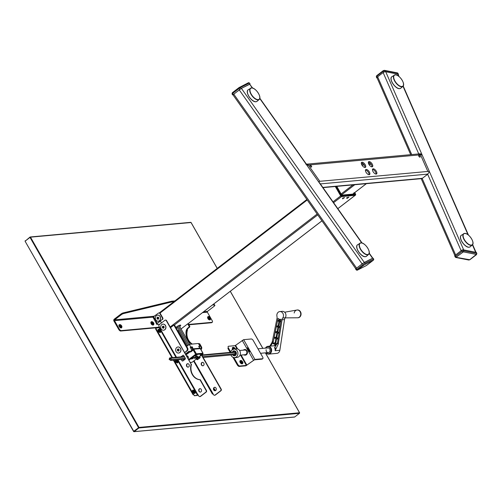 <?xml version="1.0" encoding="UTF-8"?>
<svg xmlns="http://www.w3.org/2000/svg" width="502" height="502" viewBox="0 0 502 502"><rect width="100%" height="100%" fill="white"/><g stroke="black" fill="none" stroke-linecap="round" stroke-linejoin="round"><path stroke-width="0.75" d="M418.875 156.335A1.079 0.502 52.5 0 0 420.099 157.139A1.079 0.502 52.5 0 0 420.011 156.229A1.079 0.502 52.5 0 0 418.787 155.432A1.079 0.502 52.5 0 0 418.875 156.335M310.336 166.237A1.079 0.502 52.5 0 0 311.56 167.04A1.079 0.502 52.5 0 0 311.472 166.137A1.079 0.502 52.5 0 0 310.249 165.334A1.079 0.502 52.5 0 0 310.336 166.237M365.481 170.084A3.131 1.462 -127.5 0 1 368.499 172.569A3.131 1.462 -127.5 0 1 369.045 174.727M369.321 171.935A3.131 1.462 -127.5 0 1 369.579 174.57A3.131 1.462 -127.5 0 1 366.021 172.236A3.131 1.462 -127.5 0 1 365.763 169.607A3.131 1.462 -127.5 0 1 369.321 171.935M368.361 162.202A3.131 1.462 -127.5 0 1 371.386 164.687A3.131 1.462 -127.5 0 1 371.932 166.846M372.208 164.054A3.131 1.462 -127.5 0 1 372.465 166.689A3.131 1.462 -127.5 0 1 368.907 164.355A3.131 1.462 -127.5 0 1 368.65 161.726A3.131 1.462 -127.5 0 1 372.208 164.054M361.346 162.843A3.131 1.462 -127.5 0 1 364.37 165.327A3.131 1.462 -127.5 0 1 364.916 167.486M365.192 164.694A3.131 1.462 -127.5 0 1 365.45 167.329A3.131 1.462 -127.5 0 1 361.892 164.995A3.131 1.462 -127.5 0 1 361.635 162.366A3.131 1.462 -127.5 0 1 365.192 164.694M372.497 169.444A3.131 1.462 -127.5 0 1 375.515 171.929A3.131 1.462 -127.5 0 1 376.061 174.087M376.337 171.295A3.131 1.462 -127.5 0 1 376.594 173.93A3.131 1.462 -127.5 0 1 373.036 171.596A3.131 1.462 -127.5 0 1 372.779 168.967A3.131 1.462 -127.5 0 1 376.337 171.295M307.155 164.11L419.691 153.844M371.16 164.323L369.001 164.518M364.145 164.963L361.986 165.158M370.357 163.332L368.512 163.501M363.341 163.972L361.496 164.141M355.799 268.771L232.928 94.771L241.393 88.371L249.632 84.167L252.688 88.095M233.706 94.062L356.621 268.124L362.111 263.908L239.197 89.845M241.393 88.371L364.308 262.433L372.773 258.153M410.699 154.66L377.058 77.804A1.958 0.809 -23.6 0 1 377.648 76.787L383.139 72.564A1.958 0.809 -23.6 0 1 385.712 71.748L397.691 74.108A1.958 0.809 -23.6 0 1 398.111 74.378L399.052 76.524M420.739 178.706L422.169 178.48L455.64 254.947L461.137 250.73L427.66 174.263L429.442 171.646L422.157 154.992L420.381 153.756L418.542 153.945M385.712 71.748L463.704 249.914L475.689 252.268A1.958 0.809 -23.6 0 1 476.109 252.537M306.069 164.085L318.55 181.762L319.705 181.178L308.215 164.907L306.904 164.047L305.768 164.116M318.55 181.762L319.51 182.728M418.373 154.058L420.475 154.666L427.767 171.314L429.442 171.646M421.63 178.254L422.169 178.48L427.66 174.263L427.12 174.037M247.367 91.759A7.072 3.301 52.5 0 0 249.789 97.733A7.072 3.301 52.5 0 0 254.941 101.611M356.778 246.695A7.072 3.301 52.5 0 0 359.194 252.669A7.072 3.301 52.5 0 0 364.345 256.547M460.51 237.233A7.072 3.301 52.5 0 0 462.932 243.206A7.072 3.301 52.5 0 0 468.084 247.084M391.089 78.645A7.072 3.301 52.5 0 0 393.512 84.618A7.072 3.301 52.5 0 0 398.663 88.496M249.902 84.16L241.06 88.534L232.953 94.803M373.394 260.161A0.784 0.364 -127.5 0 1 373.369 260.187A0.784 0.364 -127.5 0 1 373.344 260.205L364.113 264.912A0.784 0.364 -127.5 0 1 363.335 264.441L356.746 269.505L363.335 264.441L362.664 263.487L356.075 268.551L355.604 268.972L356.282 269.932L356.746 269.505L356.42 269.888A0.784 0.69 -117 0 0 357.418 270.101L366.316 265.564L373.344 260.205L366.755 265.269A0.784 0.364 -127.5 0 0 366.78 265.251A0.784 0.364 -127.5 0 1 366.755 265.269M364.552 264.617A0.784 0.69 -117 0 0 364.653 263.556A0.784 0.69 -117 0 1 364.552 264.617L357.418 270.101A0.784 0.69 -117 0 1 357.324 270.164L366.222 265.621A0.784 0.69 -117 0 0 366.316 265.564M362.664 263.487L372.879 258.059L373.689 258.976L372.879 258.059M383.453 70.606A0.784 0.364 52.5 0 0 383.264 70.638A0.784 0.364 52.5 0 0 383.264 71.165L376.676 76.229L377.102 77.208A1.173 0.489 156.4 0 0 376.745 77.823A1.173 0.489 156.4 0 0 376.996 77.979L377.146 78.011M398.287 74.773A1.173 0.489 156.4 0 0 398.425 74.365A1.173 0.489 156.4 0 0 398.174 74.202L397.747 73.223A0.784 0.609 -78.9 0 0 397.346 72.878L397.998 73.386A1.173 0.489 156.4 0 0 397.747 73.223L384.802 70.675A1.173 0.489 156.4 0 0 383.264 71.165L383.691 72.144A1.173 0.489 156.4 0 1 385.235 71.654L398.174 74.202M377.102 77.208L383.691 72.144M469.979 259.528A0.784 0.364 -127.5 0 1 469.897 259.71A0.784 0.364 -127.5 0 1 469.709 259.741L476.329 254.42L463.39 251.872L456.287 257.099A0.784 0.364 -127.5 0 1 455.521 256.353L462.11 251.289L461.683 250.31A1.173 0.489 -23.6 0 1 463.227 249.82L476.166 252.362A1.173 0.489 -23.6 0 1 476.417 252.525L476.844 253.504A1.173 0.489 -23.6 0 0 476.593 253.341L476.166 252.362M476.298 254.677A0.784 0.364 -127.5 0 0 476.486 254.646L469.897 259.71L468.755 260.017L455.816 257.47A0.784 0.609 -78.9 0 1 455.421 257.124A1.173 0.489 -23.6 0 1 455.163 256.961L454.737 255.982A1.173 0.489 -23.6 0 1 455.094 255.374L455.521 256.353A1.173 0.489 -23.6 0 0 455.163 256.961L455.816 257.47A0.784 0.609 -78.9 0 0 456.255 257.357L469.709 259.741M461.683 250.31L455.094 255.374M179.672 326.52A2.742 0.684 150.3 0 0 179.779 326.444A2.742 0.684 150.3 0 0 180.714 325.214A2.742 0.684 150.3 0 0 176.886 326.708A2.742 0.684 150.3 0 0 175.982 327.643M335.305 186.506L340.689 195.943A0.822 0.383 52.5 0 0 341.517 196.596L355.096 195.353A0.822 0.383 52.5 0 0 355.203 195.316A0.822 0.383 52.5 0 0 355.234 195.284M354.312 193.948L354.048 193.483M161.399 322.981L160.395 320.841M158.161 319.172A1.682 1.431 84.8 0 1 157.992 317.132M163.37 328.264A1.682 1.431 84.8 0 1 162.968 326.607M176.221 328.051A2.742 0.684 150.3 0 0 177.633 327.687M346.738 198.089L346.957 198.478L348.865 197.223L346.957 198.478M344.535 197.543L342.621 198.874L344.535 197.543M342.609 198.466L342.828 198.855M353.941 192.743L353.879 193.916L351.946 194.192M336.779 186.367L341.015 193.803A1.569 0.728 52.5 0 0 342.596 195.046L348.281 194.525L348.645 195.171A0.389 0.333 84.8 0 1 348.557 195.711L341.58 196.533L348.557 195.711M335.418 186.493L340.789 195.912A0.784 0.364 52.5 0 0 341.58 196.533M355.629 194.964A0.784 0.364 -127.5 0 1 355.573 195.04A0.784 0.364 -127.5 0 1 355.472 195.077L355.56 194.538A0.784 0.364 -127.5 0 1 355.642 194.726M348.432 195.805L355.196 195.291A0.784 0.364 52.5 0 0 355.297 195.253A0.784 0.364 52.5 0 0 355.36 195.165M354.738 192.617L355.642 194.205L355.196 195.291M354.525 193.352L354.299 192.956M354.029 193.163L354.337 193.703A1.173 0.546 -127.5 0 1 354.418 193.872M348.488 195.899L348.764 195.692A0.389 0.333 -95.2 0 0 348.852 195.152L348.488 194.506L354.167 193.992A1.569 0.728 52.5 0 0 354.387 192.887M348.852 195.152L355.56 194.538A0.389 0.333 84.8 0 1 355.472 195.077L348.764 195.692M347.648 194.588L348.488 194.506M354.694 192.649L355.51 194.381M348.633 197.173L348.137 197.261M348.695 197.336C346.311 197.983 346.003 198.008 347.773 197.418L347.735 197.43M343.644 197.794L344.573 197.713C342.188 198.359 341.881 198.384 343.644 197.794L343.606 197.807M158.55 322.259L160.502 321.029M176.717 326.84A1.958 0.489 150.3 0 0 177.087 326.733M186.593 350.842A1.958 1.663 -95.2 0 0 187.026 348.143L173.887 325.101L174.501 325.045L187.648 348.087A1.958 1.663 84.8 0 1 187.215 350.785L184.673 352.322M189.041 326.181L187.71 323.84L188.325 323.784L189.662 326.124A0.784 0.665 84.8 0 1 189.486 327.204L188.871 327.26A0.784 0.665 -95.2 0 0 189.041 326.181L189.662 326.124M188.018 327.913L188.639 327.856A5.478 4.65 -95.2 0 0 186.625 331.91L186.004 331.966A5.478 4.65 84.8 0 1 188.018 327.913L188.871 327.26M186.004 331.966A12.525 10.624 -95.2 0 0 191.651 344.115M192.266 344.058A12.525 10.624 84.8 0 1 186.625 331.91M200.744 349.248A1.958 1.663 -95.2 0 0 200.85 346.882L199.256 344.083A0.784 0.665 -95.2 0 0 198.554 343.738M200.85 346.882L201.471 346.826A1.958 1.663 84.8 0 1 201.038 349.524L200.944 349.599M187.71 323.84L181.059 328.954M201.471 346.826L199.871 344.027L199.256 344.083M188.639 327.856L189.486 327.204M198.955 343.788A0.784 0.665 84.8 0 1 199.871 344.027M181.962 356.47L181.561 356.508M184.836 352.611L187.215 350.785M177.827 349.461A1.839 1.562 84.8 0 1 177.953 349.053M170.592 327.63L173.887 325.101M178.26 348.946A2.19 1.857 -95.2 0 0 178.11 349.725M178.141 350.208A2.19 1.857 -95.2 0 0 178.241 350.616M179.176 330.398L177.827 330.874M195.862 358.315L196.765 357.769L195.862 358.315M196.633 356.257L196.84 356.621L194.795 357.769L194.939 358.083L194.682 357.575M178.015 325.961L188.777 344.83M194.563 354.977L194.864 355.498M177.018 326.607L187.83 345.558M193.603 355.711L193.979 356.345M179.057 325.447L189.8 344.284M196.84 356.621L196.985 356.928L196.84 356.621A1.958 0.489 150.3 0 0 197.267 356.125M188.382 352.228L188.062 352.467M189.643 351.839A1.318 0.333 150.3 0 0 188.495 352.429L188.306 352.103M199.865 348.225L198.723 346.273L199.733 348.357M192.605 349.342L193.151 348.921L192.046 346.976L191.494 347.397L192.737 350.459L190.86 351.908L190.032 351.984L191.959 350.264L192.781 350.189M191.494 347.397L190.383 347.503L191.72 350.377L190.383 347.503M185.69 354.111L188.15 352.699A1.318 0.333 150.3 0 0 188.131 353.182L186.066 354.77M190.139 347.616L190.829 347.089L189.304 344.422L186.7 346.424M181.856 356.282L182.126 356.759M183.588 356.627L184.146 356.194M191.72 350.377L189.7 351.933L189.216 351.118L185.577 353.91M189.304 344.422L190.829 347.089M191.067 346.97L192.285 346.863L193.151 348.921M199.827 348.219L193.389 348.802M198.723 346.273L199.94 346.16L198.422 343.5L189.549 344.309M189.128 352.285L188.589 352.693M199.94 346.16L199.281 346.738M200.354 348.62L198.999 346.713M188.495 352.429L187.798 352.492L189.336 351.312M187.792 356.194L186.926 356.269M193.496 349.273L192.448 349.58M189.499 352.241L188.934 352.674M187.058 355.761L186.719 355.912M196.414 354.211L195.008 355.021L194.795 355.717L196.119 354.701A1.431 0.358 -29.7 0 1 196.257 354.632L197.273 354.544A1.431 0.358 -29.7 0 1 196.778 355.09A1.431 0.358 -29.7 0 1 195.397 355.836A1.431 0.358 -29.7 0 1 194.782 355.761A1.431 0.358 -29.7 0 1 194.801 355.717L192.329 357.612A1.431 0.358 -29.7 0 1 193.477 357.48L193.477 357.474M197.098 354.374L202.739 354.042A1.431 0.358 -29.7 0 1 202.72 354.098L201.402 355.115A1.431 0.358 -29.7 0 1 200.248 355.259A1.431 0.358 -29.7 0 1 200.737 354.726A1.431 0.358 -29.7 0 1 201.729 354.136M195.799 358.315L194.964 358.114A1.958 0.489 -29.7 0 1 194.092 358.158A1.958 0.489 -29.7 0 1 194.763 357.28A1.958 0.489 -29.7 0 1 197.493 356.213A1.958 0.489 -29.7 0 1 197.004 356.947L196.765 357.769M202.563 353.872L202.802 354.036A0.59 0.496 -95.2 0 0 202.933 353.226L196.332 353.828L188.739 359.451M186.612 355.717A1.958 1.663 84.8 0 1 188.237 358.579M199.137 348.413L193.006 349.041A0.59 0.496 84.8 0 1 193.703 349.223L192.592 349.863M191.984 350.333L186.11 354.845M184.209 356.307L183.814 356.608M183.148 359.332L183.719 360.323M198.535 348.539L199.84 348.35A0.59 0.496 -95.2 0 1 200.304 348.62L193.703 349.223L196.332 353.828A0.59 0.496 84.8 0 1 196.2 354.638L196.257 354.632M194.079 348.946L193.069 349.041M190.465 362.482L191.864 362.356A0.59 0.496 -95.2 0 0 192.097 362.262L196.972 358.516A1.657 0.772 52.5 0 1 197.543 359.256A1.657 0.772 52.5 0 1 197.694 359.57L196.972 358.516M194.13 357.913A1.958 0.489 150.3 0 0 194.795 357.775M192.944 358.434L193.471 357.468A1.368 0.345 150.3 0 0 191.557 358.215A1.368 0.345 150.3 0 0 191.093 358.823A1.431 0.358 -29.7 0 1 191.011 358.629L189.103 360.091M196.734 357.819A1.431 0.358 -29.7 0 1 198.208 356.928A1.431 0.358 -29.7 0 1 198.943 356.978A1.368 0.345 150.3 0 0 197.029 357.713A1.368 0.345 150.3 0 0 196.558 358.328L196.564 358.328A1.431 0.358 -29.7 0 1 196.602 357.951M199.947 357.794L198.403 357.939L198.943 356.972L201.402 355.115M195.466 355.033L195.975 354.77M200.373 348.739L202.99 353.364M192.084 358.547L191.871 358.924L192.379 358.779L191.551 359.012L193.101 358.083L192.084 358.547M192.511 358.698L193.057 358.284M197.976 358.196L198.566 357.581L197.65 357.964L197.336 358.428L197.945 358.215M198.861 357.462L197.223 357.913L197.022 358.51L197.851 358.284M285.224 317.797A3.916 3.319 -95.2 0 0 284.546 319.448A3.916 3.319 -95.2 0 0 284.527 319.554L282.055 319.78A3.916 3.319 84.8 0 1 282.068 319.674A3.916 3.319 84.8 0 1 282.745 318.023L285.224 317.797A3.916 3.319 -95.2 0 0 285.895 316.153A3.916 3.319 -95.2 0 0 282.281 311.347L279.809 311.573A3.916 3.319 -95.2 0 0 276.903 314.566A3.916 3.319 -95.2 0 0 276.96 316.417A3.916 3.319 84.8 0 1 277.016 318.268A3.916 3.319 84.8 0 1 276.997 318.368L272.253 341.787L273.326 341.586L278.02 318.387A3.916 3.319 84.8 0 0 281.114 319.253L277.531 342.753L274.569 347.729A3.916 3.319 -95.2 0 1 275.134 350.703L278.221 344.146A7.599 6.444 -95.2 0 0 277.324 343.343M282.745 318.023A3.916 3.319 -95.2 0 0 283.417 316.379A3.916 3.319 -95.2 0 0 279.809 311.573M265.458 348.131A3.916 3.319 84.8 0 1 267.961 346.33A3.916 3.319 84.8 0 1 271.576 351.136A3.916 3.319 84.8 0 1 268.67 354.123L276.928 353.37A3.916 3.319 -95.2 0 0 279.827 350.383A3.916 3.319 -95.2 0 0 279.846 350.277L284.527 319.554M268.67 354.123A3.916 3.319 84.8 0 1 265.884 352.806M266.104 352.787A3.52 2.987 -95.2 0 0 269.041 353.621A3.52 2.987 -95.2 0 0 271.042 351.061A3.52 2.987 -95.2 0 0 269.31 347.07A3.52 2.987 -95.2 0 0 265.677 348.112M282.055 319.78L278.221 344.146M279.947 326.909L278.742 326.576L279.614 321.631L280.706 321.933M278.742 326.576L280.016 326.457M279.074 332.65L277.725 332.28L279.15 332.148M277.725 332.28L278.604 327.335L279.827 327.674M278.196 338.392L276.715 337.984L277.593 333.039L278.955 333.416M276.715 337.984L278.277 337.84M276.897 344.021L275.705 343.688L277.192 343.55M275.705 343.688L276.583 338.743L278.077 339.157M275.171 342.828L273.245 343.004L273.088 343.757L274.92 344.265L274.644 345.809A3.916 3.319 -95.2 0 1 275.297 345.991L275.573 344.447L276.476 344.698M276.175 337.175L274.393 337.338L274.236 338.091L275.931 338.561L275.052 343.506L273.245 343.004M277.179 331.521L275.535 331.671L275.385 332.424L276.941 332.857L276.062 337.802L274.393 337.338M278.183 325.867L276.684 325.999L276.533 326.758L277.951 327.153L277.079 332.098L275.535 331.671M279.357 319.234L279.099 320.69L277.832 320.332L277.681 321.092L278.961 321.449L278.089 326.394L276.684 325.999M280.825 321.167L279.752 320.866L280.882 320.765M279.752 320.866L280.016 319.372M270.49 346.173L273.094 342.163A7.599 6.444 -95.2 0 0 272.009 342.414L272.253 341.787M269.8 346.16L272.009 342.414M279.049 320.226L278.961 320.652M267.302 348.074A2.347 1.995 84.8 0 1 269.361 348.463A2.347 1.995 84.8 0 1 270.063 350.791A2.347 1.995 84.8 0 1 267.704 352.529A2.347 1.995 84.8 0 1 266.154 349.699M275.73 345.947L275.297 345.991M275.341 345.746L275.88 345.696M273.094 342.163L273.326 341.586M279.181 320.213L277.832 320.332M285.167 317.873L297.554 317.779A3.89 3.301 -95.2 0 0 300.667 314.798A3.89 3.301 -95.2 0 0 296.851 310.054A3.89 3.301 84.8 0 1 300.667 314.798A3.89 3.301 84.8 0 1 297.554 317.779L297.862 317.779A3.916 3.319 84.8 0 1 297.711 317.772M297.002 310.035A3.916 3.319 84.8 0 1 297.153 310.004A3.916 3.319 84.8 0 1 300.999 314.773A3.916 3.319 84.8 0 1 297.862 317.779M294.197 312.997A3.89 3.301 84.8 0 1 296.851 310.054L297.153 310.004M232.752 354.801A2.152 1.826 -95.2 0 0 233.694 355.447A2.152 1.826 -95.2 0 0 235.852 353.854A2.152 1.826 -95.2 0 0 234.434 351.262A2.152 1.826 -95.2 0 0 232.508 352.166M232.407 352.172A2.347 1.995 84.8 0 1 233.951 351.005A2.347 1.995 84.8 0 1 234.572 351.061A2.347 1.995 84.8 0 1 236.16 353.527A2.347 1.995 84.8 0 1 234.378 355.68A2.347 1.995 84.8 0 1 233.763 355.623A2.347 1.995 84.8 0 1 232.652 354.814M233.656 352.059L234.854 352.335L235.231 353.678L234.315 354.663M185.194 359.143L170.46 360.486L171.226 359.501L185.288 358.221M189.674 358.735L191.155 358.597M203.147 357.506L234.478 354.644M187.899 357.982L188.394 357.939M191.024 357.7L192.379 357.575M192.417 357.568L192.755 357.537M198.987 356.972L200.041 356.872M202.651 356.633L235.225 353.665M171.226 359.501L170.862 358.208L184.579 356.953M187.177 356.715L188.124 356.633M192.988 356.188L193.847 356.106M201.929 355.372L234.867 352.366M170.862 358.208L169.739 357.895L184.353 356.558M186.951 356.32L187.842 356.238M201.704 354.977L233.813 352.046M169.739 357.895L169.312 358.842M169.983 358.786L170.912 358.698M170.159 359.363A0.571 0.483 84.8 0 1 169.205 359.093A0.571 0.483 84.8 0 1 170.159 359.363M230.688 352.329A4.305 3.652 84.8 0 1 233.882 349.047A4.305 3.652 84.8 0 1 235.011 349.154A4.305 3.652 84.8 0 1 237.923 353.672A4.305 3.652 84.8 0 1 234.66 357.625A4.305 3.652 84.8 0 1 233.53 357.518A4.305 3.652 84.8 0 1 230.933 354.97M234.66 357.625L237.139 357.393A4.305 3.652 -95.2 0 0 240.402 353.446A4.305 3.652 -95.2 0 0 237.49 348.928A4.305 3.652 -95.2 0 0 236.354 348.821L233.882 349.047M232.614 354.814A2.485 2.108 -95.2 0 0 233.844 355.749A2.485 2.108 -95.2 0 0 236.335 353.91A2.485 2.108 -95.2 0 0 234.698 350.917A2.485 2.108 -95.2 0 0 232.376 352.178M234.346 357.637L235.469 357.744M235.005 357.593L235.927 357.543M235.94 357.506L235.231 357.568M243.646 339.672L254.909 359.426L262.54 358.729A1.958 0.91 52.5 0 0 262.797 358.635A1.958 0.91 52.5 0 0 262.634 356.985L253.246 340.525A1.958 0.91 52.5 0 0 251.276 338.976L243.646 339.672L235.131 345.652L228.529 346.261L228.09 346.669M233.913 357.6L237.822 364.458A1.958 0.91 52.5 0 0 239.793 366.008L246.394 365.406L254.909 359.426M246.206 350.057A2.679 2.278 84.8 0 1 246.965 350.904A2.679 2.278 84.8 0 1 247.028 351.017M249.419 351.908L250.015 351.626L247.762 347.673L247.166 347.955L249.419 351.908M262.797 358.635L262.245 359.055A1.958 0.91 -127.5 0 1 261.994 359.15L262.54 358.729M239.793 366.008L239.241 366.429L245.848 365.826L254.357 359.846L261.994 359.15M228.529 346.261A1.958 0.91 52.5 0 0 228.435 347.999L227.883 348.419L230.142 352.379M232.947 357.298L237.27 364.879L237.822 364.458M228.435 347.999L230.744 352.053M239.241 366.429A1.958 0.91 -127.5 0 1 237.27 364.879M243.809 354.82A2.817 2.391 -95.2 0 0 245.171 355.171A2.817 2.391 -95.2 0 0 246.262 354.732A2.817 2.391 -95.2 0 0 246.984 351.017L247.135 351.005A2.817 2.391 84.8 0 1 246.419 354.719A2.817 2.391 84.8 0 1 245.321 355.152A2.817 2.391 84.8 0 1 245.246 355.159M244.731 349.549A2.817 2.391 84.8 0 1 244.813 349.543A2.817 2.391 84.8 0 1 246.319 349.994L246.162 350.007A2.817 2.391 -95.2 0 0 244.656 349.555A2.817 2.391 -95.2 0 0 243.558 349.994A2.817 2.391 -95.2 0 0 243.382 350.145M244.556 350.038A2.353 1.995 84.8 0 1 246.225 350.634L246.444 350.465A2.661 2.259 -95.2 0 0 246.231 350.252L246.162 350.007M246.984 351.017L246.777 350.929A2.661 2.259 84.8 0 0 246.677 350.76L246.457 350.923A2.353 1.995 84.8 0 1 246.733 353.395A2.353 1.995 84.8 0 1 244.982 354.713M188.714 366.899A1.763 1.493 -95.2 0 0 187.026 363.937A1.763 1.493 -95.2 0 0 188.714 366.899M187.861 363.661A1.763 1.493 -95.2 0 0 188.181 367.15M200.969 391.855A1.763 1.493 -95.2 0 0 199.281 388.893A1.763 1.493 -95.2 0 0 200.969 391.855M200.122 388.611A1.763 1.493 -95.2 0 0 200.442 392.1M177.369 359.859L197.512 395.174L194.318 395.745L197.104 395.488L198.133 394.836L198.848 396.091A1.173 0.998 -95.2 0 0 200.235 396.442L205.864 392.118A1.173 0.998 -95.2 0 0 206.121 390.5L206.429 390.468A1.173 0.998 84.8 0 1 206.171 392.093L205.864 392.118M165.509 320.113A1.173 0.998 84.8 0 1 166.589 320.621L166.281 320.652A1.173 0.998 -95.2 0 0 164.894 320.295L159.266 324.618A1.173 0.998 -95.2 0 0 159.008 326.244L159.58 327.599L156.317 328.082A1.173 0.546 52.5 0 0 156.166 328.139A1.173 0.546 52.5 0 0 156.26 329.124L172.525 357.637M173.968 360.166L193.546 394.497A1.173 0.546 52.5 0 0 194.732 395.425M156.26 329.124L155.846 329.444L171.96 357.688M173.403 360.216L193.138 394.81L193.546 394.497M155.846 329.444A1.173 0.546 -127.5 0 1 155.752 328.452L156.166 328.139M175.399 360.976A1.079 0.502 52.5 0 0 175.575 361.747A1.079 0.502 52.5 0 0 176.648 362.601M158.067 330.592A1.079 0.502 52.5 0 0 158.243 331.37A1.079 0.502 52.5 0 0 159.316 332.224M166.281 320.652L191.174 364.295A11.358 9.632 -95.2 0 0 200.003 379.769L206.121 390.5M166.589 320.621L191.174 364.295M191.488 364.27A11.358 9.632 -95.2 0 0 200.311 379.738L200.003 379.769M200.311 379.738L206.429 390.468M183.28 355.234A0.897 0.759 -95.2 0 0 183.079 355.341L180.802 356.884M183.079 355.341L181.115 356.853M181.291 359.501L181.931 360.618A0.897 0.759 -95.2 0 0 182.985 360.888L185.025 359.319A0.897 0.759 -95.2 0 0 185.225 358.083L183.832 355.642A0.897 0.759 -95.2 0 0 182.772 355.366M181.605 359.47L181.931 360.618M162.585 326.639A1.763 1.493 -95.2 0 0 162.767 327.988M162.893 326.614A1.763 1.493 -95.2 0 0 163.313 328.308L162.441 327.793L162.366 326.658L163.163 326.049L164.028 326.57L164.104 327.699L163.307 328.314M178.078 348.959A1.763 1.493 -95.2 0 0 177.896 349.455M182.239 360.587A0.897 0.759 -95.2 0 0 182.791 360.988M206.171 392.093L200.543 396.417A1.173 0.998 84.8 0 1 199.928 396.599M198.215 394.98L197.104 395.488M202.933 365.801A1.763 1.493 84.8 0 1 202.62 362.312M201.779 362.595A1.763 1.493 84.8 0 1 203.467 365.556A1.763 1.493 84.8 0 1 201.779 362.595M213.752 388.466L215.201 390.751A1.763 1.493 84.8 0 1 214.875 387.268M214.034 387.544A1.763 1.493 84.8 0 1 215.722 390.506A1.763 1.493 84.8 0 1 214.034 387.544M213.187 394.02L212.415 394.032L212.886 393.493L213.601 394.741A1.173 0.998 -95.2 0 0 214.988 395.099L215.295 395.068A1.173 0.998 84.8 0 1 214.687 395.25M214.63 390.355L214.266 389.715M194.029 360.775L212.936 393.581M220.874 389.15L221.187 389.125A1.173 0.998 84.8 0 1 220.924 390.744L220.616 390.776A1.173 0.998 -95.2 0 0 220.874 389.15L201.446 355.09M221.187 389.125L201.678 354.927M186.6 333.24A11.358 9.632 84.8 0 1 187.158 330.034L187.083 329.914M187.158 330.034L187.233 329.594M187.767 338.543A11.358 9.632 84.8 0 1 187.466 330.009M199.765 356.37L199.978 356.74A0.897 0.759 84.8 0 1 199.777 357.97L197.738 359.539A0.897 0.759 84.8 0 1 196.684 359.269L196.47 358.899M220.616 390.776L214.988 395.099M197.543 359.645A0.897 0.759 84.8 0 1 196.991 359.244L196.696 358.723M220.924 390.744L215.295 395.068M162.773 317.873L160.238 313.43L159.824 313.468L162.359 317.91L162.773 317.873A1.173 0.998 84.8 0 1 162.516 319.492L162.102 319.529A1.173 0.998 -95.2 0 0 162.359 317.91M157.314 317.452A1.763 1.493 -95.2 0 0 157.446 318.983M162.102 319.529L157.71 323.181A1.368 0.345 150.3 0 1 156.36 323.909M159.824 313.468A1.173 0.998 -95.2 0 0 158.437 313.11L152.915 317.145A0.59 0.496 84.8 0 1 153.047 316.335L154.679 316.003M156.335 323.752L157.295 323.219L153.637 316.806M214.869 305.335A1.958 0.489 150.3 0 0 214.73 305.254L214.354 304.595A1.958 0.489 -29.7 0 1 214.492 304.676L214.869 305.335A1.958 0.489 150.3 0 1 214.203 306.214L207.489 311.372A0.59 0.496 -95.2 0 0 207.357 312.181L212.145 320.571A1.958 0.91 52.5 0 1 212.308 322.221A1.958 0.91 52.5 0 1 212.051 322.315L188.702 324.443M173.855 301.702L172.236 301.853A1.958 0.489 150.3 0 0 171.991 301.897L123.505 313.581A1.958 0.489 150.3 0 0 121.346 314.685L114.632 319.843A0.59 0.496 -95.2 0 0 114.506 320.652L119.294 329.048A1.958 0.91 52.5 0 0 121.264 330.598L120.712 331.019A1.958 0.91 -127.5 0 1 118.742 329.469L119.294 329.048M121.346 314.685L120.969 314.026A1.958 0.489 -29.7 0 1 123.128 312.922L123.505 313.581M171.991 301.897L171.615 301.238L123.128 312.922M214.354 304.595L213.231 304.4M214.73 305.254L212.61 304.877M174.878 300.918L171.86 301.194L172.236 301.853M120.969 314.026L114.255 319.184A1.368 1.161 -95.2 0 0 113.954 321.073L118.742 329.469M115.655 319.059L114.255 319.184L114.632 319.843L153.047 316.335M212.308 322.221L211.756 322.642A1.958 0.91 -127.5 0 1 211.505 322.736L188.909 324.8M164.041 326.695L162.937 326.796M159.498 327.109L121.264 330.598M164.066 327.066L162.924 327.166M159.705 327.461L120.712 331.019M152.639 324.612A1.173 0.546 -127.5 0 1 151.403 323.69A1.173 0.546 -127.5 0 1 151.234 322.792M159.649 324.323L157.038 324.562L152.915 317.145L114.506 320.652M158.255 321.205A3.05 2.585 -95.2 0 0 158.318 321.198A3.05 2.585 -95.2 0 0 159.504 320.728A3.05 2.585 -95.2 0 0 160.471 317.195A3.05 2.585 -95.2 0 0 157.766 315.13A3.05 2.585 -95.2 0 0 157.703 315.137M156.455 315.614A3.05 2.585 -95.2 0 0 155.488 319.147A3.05 2.585 -95.2 0 0 158.193 321.211A3.05 2.585 -95.2 0 0 159.379 320.74A3.05 2.585 -95.2 0 0 160.345 317.208A3.05 2.585 -95.2 0 0 157.641 315.143A3.05 2.585 -95.2 0 0 156.455 315.614M157.841 317.044L158.714 317.565L158.783 318.695L157.992 319.31L157.12 318.789L157.044 317.653L157.841 317.044M158.199 317.258A0.985 0.835 -95.2 0 0 158.356 319.027M162.786 326.62A1.625 1.374 -95.2 0 0 163.137 328.208M163.577 330.209A3.05 2.585 -95.2 0 0 163.639 330.203A3.05 2.585 -95.2 0 0 164.825 329.732A3.05 2.585 -95.2 0 0 165.792 326.2A3.05 2.585 -95.2 0 0 163.087 324.135A3.05 2.585 -95.2 0 0 163.024 324.141M161.776 324.618A3.05 2.585 -95.2 0 0 160.809 328.145A3.05 2.585 -95.2 0 0 163.514 330.216A3.05 2.585 -95.2 0 0 164.7 329.745A3.05 2.585 -95.2 0 0 165.666 326.212A3.05 2.585 -95.2 0 0 162.962 324.148A3.05 2.585 -95.2 0 0 161.776 324.618M163.52 326.262L162.366 326.658M177.934 349.072A1.625 1.374 -95.2 0 0 177.79 349.461M178.58 353.05A3.05 2.585 -95.2 0 0 178.643 353.044A3.05 2.585 -95.2 0 0 179.829 352.573A3.05 2.585 -95.2 0 0 180.795 349.041A3.05 2.585 -95.2 0 0 178.091 346.976A3.05 2.585 -95.2 0 0 178.028 346.982M176.779 347.459A3.05 2.585 -95.2 0 0 175.813 350.992A3.05 2.585 -95.2 0 0 178.517 353.057A3.05 2.585 -95.2 0 0 179.703 352.586A3.05 2.585 -95.2 0 0 180.67 349.053A3.05 2.585 -95.2 0 0 177.965 346.989A3.05 2.585 -95.2 0 0 176.779 347.459M177.444 350.634L177.369 349.499L178.166 348.89L179.032 349.411L179.107 350.54L178.31 351.155L177.444 350.634L178.166 350.565L178.091 349.436L177.369 349.499M178.674 350.873L178.166 350.565M294.367 417.011A0.389 0.333 -95.2 0 0 294.68 416.98L299.462 413.315A0.389 0.333 -95.2 0 0 299.543 412.769L299.587 412.864M217.197 268.401L191.074 222.599M134.385 431.45L133.752 431.318L139.01 427.422L299.543 412.769L265.37 352.856M299.462 413.315L138.922 427.961L134.147 431.632A0.389 0.333 -95.2 0 1 133.683 431.513L25.1 241.242L133.752 431.318M138.533 427.648L30.013 237.396L25.232 241.067M30.013 237.396L30.49 237.164A0.389 0.333 -95.2 0 0 30.032 237.044L30.34 237.019M25.746 240.671L30.032 237.044M138.922 427.961A0.389 0.333 -95.2 0 0 139.01 427.422L30.49 237.164L191.024 222.518A0.389 0.333 -95.2 0 0 190.565 222.399M25.251 240.715A0.389 0.333 -95.2 0 0 25.125 241.167M119.884 326.08A1.657 0.772 52.5 0 0 121.553 327.392A1.657 0.772 52.5 0 0 121.628 325.923A1.657 0.772 52.5 0 0 119.965 324.612A1.657 0.772 52.5 0 0 119.884 326.08M121.465 325.842A4.098 3.709 93.7 0 1 121.54 325.986L121.547 326.018A4.11 0.753 157.4 0 0 121.321 326.005A4.123 1.995 136.1 0 1 121.321 326.068A4.123 3.784 -149.5 0 1 121.396 326.174A4.123 2.196 -9.4 0 0 121.315 326.124A4.123 1.995 136.1 0 1 121.308 326.187L121.289 326.2A4.091 3.702 -86.3 0 1 121.484 326.739L121.503 326.777A4.098 0.753 157.4 0 0 121.315 326.789L121.283 326.758A4.11 3.188 -101.2 0 0 121.07 326.212A4.123 2.905 -169.4 0 0 121.001 326.156A4.123 0.74 -36.2 0 1 120.951 326.212A4.123 2.516 108.7 0 0 120.932 326.099A4.123 2.905 -169.4 0 0 120.856 326.043A4.11 0.753 157.4 0 0 120.474 326.118L120.43 326.087A4.098 3.175 -101.2 0 0 120.348 325.942A4.098 3.175 -101.2 0 0 120.26 325.798L120.267 325.754A4.11 1.286 -37.1 0 1 120.637 325.66A4.123 1.462 -59.1 0 0 120.643 325.597A4.123 3.382 37.4 0 0 120.549 325.503A4.123 2.598 158.5 0 1 120.649 325.534A4.123 1.462 -59.1 0 0 120.649 325.472A4.11 3.188 -101.2 0 0 120.304 325.039L120.304 325.007A4.098 1.28 -37.1 0 1 120.486 324.995L120.53 325.02A4.11 3.721 93.7 0 1 120.894 325.453A4.123 3.445 -6.7 0 1 120.963 325.509A4.123 0.339 133.1 0 0 120.988 325.465A4.123 2.918 -58.7 0 1 121.032 325.56A4.123 3.445 -6.7 0 1 121.101 325.616A4.11 1.286 -37.1 0 1 121.34 325.66L121.377 325.691A4.098 3.709 93.7 0 1 121.465 325.842M119.244 324.832A1.889 0.878 52.5 0 0 119.081 324.907A1.889 0.878 52.5 0 0 119.376 326.72A1.889 0.878 52.5 0 0 121.139 327.994A1.889 0.878 52.5 0 0 121.384 327.906A1.889 0.878 52.5 0 0 121.497 327.768M121.446 326.777A1.889 0.878 52.5 0 0 120.643 325.534M151.585 321.688A1.889 0.878 52.5 0 0 151.34 321.782A1.889 0.878 52.5 0 0 151.635 323.595A1.889 0.878 52.5 0 0 153.399 324.863A1.889 0.878 52.5 0 0 153.643 324.775C154.164 323.175 153.53 322.121 151.736 321.625L151.34 321.782M151.868 323.162A1.657 0.772 52.5 0 0 153.537 324.474A1.657 0.772 52.5 0 0 153.612 323.006A1.657 0.772 52.5 0 0 151.949 321.694A1.657 0.772 52.5 0 0 151.868 323.162M153.449 322.918A4.098 3.709 93.7 0 1 153.524 323.068L153.53 323.1A4.11 0.753 157.4 0 0 153.305 323.087A4.123 1.995 136.1 0 1 153.305 323.15A4.123 3.784 -149.5 0 1 153.38 323.25A4.123 2.196 -9.4 0 0 153.298 323.206A4.123 1.995 136.1 0 1 153.292 323.269A4.11 3.721 93.7 0 1 153.493 323.815L153.486 323.853A4.098 0.753 157.4 0 0 153.298 323.872L153.267 323.84A4.11 3.188 -101.2 0 0 153.054 323.294A4.123 2.905 -169.4 0 0 152.984 323.232A4.123 0.74 -36.2 0 1 152.934 323.294A4.123 2.516 108.7 0 0 152.915 323.181A4.123 2.905 -169.4 0 0 152.84 323.125A4.11 0.753 157.4 0 0 152.457 323.2L152.407 323.169A4.098 3.175 -101.2 0 0 152.326 323.024A4.098 3.175 -101.2 0 0 152.244 322.88L152.25 322.836A4.11 1.286 -37.1 0 1 152.621 322.742A4.123 1.462 -59.1 0 0 152.627 322.673A4.123 3.382 37.4 0 0 152.533 322.585A4.123 2.598 158.5 0 1 152.633 322.617A4.123 1.462 -59.1 0 0 152.633 322.554A4.11 3.188 -101.2 0 0 152.288 322.121L152.282 322.089A4.098 1.28 -37.1 0 1 152.47 322.077L152.514 322.102A4.11 3.721 93.7 0 1 152.872 322.535A4.123 3.445 -6.7 0 1 152.947 322.591A4.123 0.339 133.1 0 0 152.972 322.548A4.123 2.918 -58.7 0 1 153.016 322.642A4.123 3.445 -6.7 0 1 153.085 322.698A4.11 1.286 -37.1 0 1 153.323 322.742L153.361 322.773A4.098 3.709 93.7 0 1 153.449 322.918M153.43 323.087A1.889 0.878 52.5 0 0 153.16 322.704M151.146 322.297A1.613 0.753 52.5 0 0 151.227 323.803A1.613 0.753 52.5 0 0 152.796 324.995A1.613 0.753 52.5 0 0 153.085 324.832M151.227 321.914A1.889 0.878 52.5 0 0 151.064 321.989A1.889 0.878 52.5 0 0 151.359 323.803A1.889 0.878 52.5 0 0 153.123 325.076A1.889 0.878 52.5 0 0 153.367 324.982A1.889 0.878 52.5 0 0 153.48 324.85M152.614 323.169A1.613 0.753 52.5 0 0 152.307 322.824M153.43 323.859A1.889 0.878 52.5 0 0 152.627 322.617M158.375 329.368A1.889 0.878 52.5 0 0 158.13 329.463A1.889 0.878 52.5 0 0 158.425 331.276A1.889 0.878 52.5 0 0 160.182 332.544A1.889 0.878 52.5 0 0 160.427 332.456C160.954 330.856 160.32 329.801 158.525 329.306L158.13 329.463M158.657 330.843A1.657 0.772 52.5 0 0 160.326 332.155A1.657 0.772 52.5 0 0 160.402 330.686A1.657 0.772 52.5 0 0 158.739 329.375A1.657 0.772 52.5 0 0 158.657 330.843M160.232 330.598A4.098 3.709 93.7 0 1 160.314 330.749L160.32 330.78A4.11 0.753 157.4 0 0 160.094 330.768A4.123 1.995 136.1 0 1 160.094 330.831A4.123 3.784 -149.5 0 1 160.163 330.931A4.123 2.196 -9.4 0 0 160.088 330.887A4.123 1.995 136.1 0 1 160.082 330.95A4.11 3.721 93.7 0 1 160.282 331.496L160.276 331.533A4.098 0.753 157.4 0 0 160.088 331.552L160.056 331.521A4.11 3.188 -101.2 0 0 159.843 330.975A4.123 2.905 -169.4 0 0 159.768 330.912A4.123 0.74 -36.2 0 1 159.724 330.975A4.123 2.516 108.7 0 0 159.705 330.862A4.123 2.905 -169.4 0 0 159.63 330.805A4.11 0.753 157.4 0 0 159.241 330.881L159.197 330.849A4.098 3.175 -101.2 0 0 159.115 330.705A4.098 3.175 -101.2 0 0 159.034 330.561L159.04 330.517A4.11 1.286 -37.1 0 1 159.41 330.423A4.123 1.462 -59.1 0 0 159.416 330.354A4.123 3.382 37.4 0 0 159.322 330.266A4.123 2.598 158.5 0 1 159.416 330.297A4.123 1.462 -59.1 0 0 159.423 330.234A4.11 3.188 -101.2 0 0 159.078 329.801L159.071 329.77A4.098 1.28 -37.1 0 1 159.26 329.758L159.303 329.783A4.11 3.721 93.7 0 1 159.661 330.216A4.123 3.445 -6.7 0 1 159.736 330.272A4.123 0.339 133.1 0 0 159.761 330.228A4.123 2.918 -58.7 0 1 159.805 330.322A4.123 3.445 -6.7 0 1 159.874 330.379A4.11 1.286 -37.1 0 1 160.113 330.423L160.151 330.454A4.098 3.709 93.7 0 1 160.232 330.598M159.686 330.849L160.113 330.448A4.091 1.28 142.9 0 0 159.868 330.404L159.429 330.843M175.311 360.047A1.889 0.878 52.5 0 0 175.901 361.867A1.889 0.878 52.5 0 0 177.513 362.927A1.889 0.878 52.5 0 0 177.758 362.839L177.896 361.384L176.66 359.921M175.725 360.009A1.657 0.772 52.5 0 0 175.989 361.227A1.657 0.772 52.5 0 0 177.652 362.538A1.657 0.772 52.5 0 0 177.733 361.063A1.657 0.772 52.5 0 0 176.648 359.921M177.564 360.982A4.098 3.709 93.7 0 1 177.645 361.133L177.652 361.164A4.11 0.753 157.4 0 0 177.419 361.145A4.123 1.995 136.1 0 1 177.419 361.208A4.123 3.784 -149.5 0 1 177.495 361.314A4.123 2.196 -9.4 0 0 177.419 361.271A4.123 1.995 136.1 0 1 177.413 361.333A4.11 3.721 93.7 0 1 177.614 361.879L177.601 361.917A4.098 0.753 157.4 0 0 177.419 361.936L177.388 361.898A4.11 3.188 -101.2 0 0 177.168 361.352A4.123 2.905 -169.4 0 0 177.099 361.296A4.123 0.74 -36.2 0 1 177.049 361.358A4.123 2.516 108.7 0 0 177.037 361.245A4.123 2.905 -169.4 0 0 176.961 361.189A4.11 0.753 157.4 0 0 176.572 361.264L176.528 361.233A4.098 3.175 -101.2 0 0 176.447 361.082A4.098 3.175 -101.2 0 0 176.359 360.938L176.365 360.9A4.11 1.286 -37.1 0 1 176.742 360.806A4.123 1.462 -59.1 0 0 176.748 360.737A4.123 3.382 37.4 0 0 176.648 360.649A4.123 2.598 158.5 0 1 176.748 360.681A4.123 1.462 -59.1 0 0 176.748 360.618A4.11 3.188 -101.2 0 0 176.403 360.185L176.403 360.154A4.098 1.28 -37.1 0 1 176.585 360.135L176.629 360.16A4.11 3.721 93.7 0 1 176.993 360.599A4.123 3.445 -6.7 0 1 177.068 360.649A4.123 0.339 133.1 0 0 177.093 360.612A4.123 2.918 -58.7 0 1 177.131 360.706A4.123 3.445 -6.7 0 1 177.2 360.762A4.11 1.286 -37.1 0 1 177.444 360.8L177.476 360.838A4.098 3.709 93.7 0 1 177.564 360.982M177.545 361.151A1.889 0.878 52.5 0 0 177.281 360.769M193.32 391.61A1.657 0.772 52.5 0 0 194.983 392.915A1.657 0.772 52.5 0 0 195.058 391.447A1.657 0.772 52.5 0 0 193.395 390.136A1.657 0.772 52.5 0 0 193.32 391.61M194.895 391.365A4.098 3.709 93.7 0 1 194.977 391.516L194.977 391.547A4.11 0.753 157.4 0 0 194.751 391.529A4.123 1.995 136.1 0 1 194.751 391.591A4.123 3.784 -149.5 0 1 194.826 391.698A4.123 2.196 -9.4 0 0 194.745 391.648A4.123 1.995 136.1 0 1 194.745 391.717A4.11 3.721 93.7 0 1 194.939 392.263L194.933 392.3A4.098 0.753 157.4 0 0 194.751 392.319L194.713 392.282A4.11 3.188 -101.2 0 0 194.5 391.736A4.123 2.905 -169.4 0 0 194.431 391.679A4.123 0.74 -36.2 0 1 194.381 391.736A4.123 2.516 108.7 0 0 194.362 391.629A4.123 2.905 -169.4 0 0 194.293 391.573A4.11 0.753 157.4 0 0 193.904 391.642L193.86 391.616A4.098 3.175 -101.2 0 0 193.778 391.466A4.098 3.175 -101.2 0 0 193.69 391.322L193.697 391.284A4.11 1.286 -37.1 0 1 194.067 391.183A4.123 1.462 -59.1 0 0 194.073 391.121A4.123 3.382 37.4 0 0 193.979 391.033A4.123 2.598 158.5 0 1 194.079 391.064A4.123 1.462 -59.1 0 0 194.079 391.002A4.11 3.188 -101.2 0 0 193.734 390.562L193.734 390.537A4.098 1.28 -37.1 0 1 193.916 390.518L193.96 390.543A4.11 3.721 93.7 0 1 194.324 390.976A4.123 3.445 -6.7 0 1 194.393 391.033A4.123 0.339 133.1 0 0 194.425 390.989A4.123 2.918 -58.7 0 1 194.462 391.083A4.123 3.445 -6.7 0 1 194.531 391.146A4.11 1.286 -37.1 0 1 194.776 391.183L194.807 391.221A4.098 3.709 93.7 0 1 194.895 391.365M192.674 390.355A1.889 0.878 52.5 0 0 192.511 390.437A1.889 0.878 52.5 0 0 192.806 392.25A1.889 0.878 52.5 0 0 194.569 393.518A1.889 0.878 52.5 0 0 194.814 393.43A1.889 0.878 52.5 0 0 194.927 393.292M194.876 392.307A1.889 0.878 52.5 0 0 194.073 391.058M215.163 390.757A1.657 0.772 52.5 0 0 214.869 389.64A1.657 0.772 52.5 0 0 213.745 388.473M213.708 388.711A4.098 1.28 -37.1 0 1 213.726 388.711L213.77 388.736A4.11 3.721 93.7 0 1 214.128 389.169A4.123 3.445 -6.7 0 1 214.203 389.226A4.123 0.339 133.1 0 0 214.228 389.182A4.123 2.918 -58.7 0 1 214.272 389.276A4.123 3.445 -6.7 0 1 214.341 389.339A4.11 1.286 -37.1 0 1 214.58 389.376L214.618 389.414A4.098 3.709 93.7 0 1 214.699 389.558A4.098 3.709 93.7 0 1 214.781 389.709L214.787 389.74A4.11 0.753 157.4 0 0 214.561 389.721A4.123 1.995 136.1 0 1 214.561 389.784A4.123 3.784 -149.5 0 1 214.636 389.891A4.123 2.196 -9.4 0 0 214.555 389.841A4.123 1.995 136.1 0 1 214.549 389.91A4.11 3.721 93.7 0 1 214.749 390.456L214.743 390.493A4.098 0.753 157.4 0 0 214.555 390.512L214.523 390.474A4.11 3.188 -101.2 0 0 214.31 389.928A4.123 2.905 -169.4 0 0 214.241 389.872A4.123 0.74 -36.2 0 1 214.191 389.928A4.123 2.516 108.7 0 0 214.172 389.822A4.123 2.905 -169.4 0 0 214.097 389.765A4.11 0.753 157.4 0 0 213.877 389.803A4.091 0.747 -22.6 0 1 214.078 389.753L214.053 389.772M214.687 390.493A1.889 0.878 52.5 0 0 213.883 389.251M213.745 389.408A4.11 1.286 -37.1 0 1 213.877 389.376A4.123 1.462 -59.1 0 0 213.883 389.314A4.123 3.382 37.4 0 0 213.789 389.226A4.123 2.598 158.5 0 1 213.89 389.257A4.123 1.462 -59.1 0 0 213.89 389.194A4.11 3.188 -101.2 0 0 213.695 388.931M196.734 358.698A4.11 3.721 93.7 0 1 196.803 358.786A4.123 3.445 -6.7 0 1 196.878 358.842A4.123 0.339 133.1 0 0 196.903 358.804A4.123 2.918 -58.7 0 1 196.941 358.899A4.123 3.445 -6.7 0 1 197.01 358.955A4.11 1.286 -37.1 0 1 197.255 358.993L197.286 359.03A4.098 3.709 93.7 0 1 197.374 359.175A4.098 3.709 93.7 0 1 197.455 359.325L197.455 359.357A4.11 0.753 157.4 0 0 197.23 359.338A4.123 1.995 136.1 0 1 197.23 359.401A4.123 3.784 -149.5 0 1 197.305 359.507A4.123 2.196 -9.4 0 0 197.23 359.463A4.123 1.995 136.1 0 1 197.223 359.507M208.612 317.986A1.657 0.772 52.5 0 0 210.282 319.297A1.657 0.772 52.5 0 0 210.357 317.829A1.657 0.772 52.5 0 0 208.694 316.517A1.657 0.772 52.5 0 0 208.612 317.986M210.187 317.741A4.098 3.709 93.7 0 1 210.269 317.892L210.275 317.923A4.11 0.753 157.4 0 0 210.049 317.904A4.123 1.995 136.1 0 1 210.049 317.967A4.123 3.784 -149.5 0 1 210.118 318.073A4.123 2.196 -9.4 0 0 210.043 318.03A4.123 1.995 136.1 0 1 210.037 318.092A4.11 3.721 93.7 0 1 210.238 318.638L210.231 318.676A4.098 0.753 157.4 0 0 210.043 318.695L210.012 318.663A4.11 3.188 -101.2 0 0 209.798 318.117A4.123 2.905 -169.4 0 0 209.729 318.055A4.123 0.74 -36.2 0 1 209.679 318.117A4.123 2.516 108.7 0 0 209.66 318.004A4.123 2.905 -169.4 0 0 209.585 317.948A4.11 0.753 157.4 0 0 209.196 318.023L209.152 317.992A4.098 3.175 -101.2 0 0 209.07 317.848A4.098 3.175 -101.2 0 0 208.989 317.697L208.995 317.659A4.11 1.286 -37.1 0 1 209.365 317.565A4.123 1.462 -59.1 0 0 209.372 317.496A4.123 3.382 37.4 0 0 209.278 317.408A4.123 2.598 158.5 0 1 209.372 317.44A4.123 1.462 -59.1 0 0 209.378 317.377A4.11 3.188 -101.2 0 0 209.033 316.944L209.027 316.913A4.098 1.28 -37.1 0 1 209.215 316.894L209.259 316.925A4.11 3.721 93.7 0 1 209.616 317.358A4.123 3.445 -6.7 0 1 209.692 317.408A4.123 0.339 133.1 0 0 209.717 317.371A4.123 2.918 -58.7 0 1 209.761 317.465A4.123 3.445 -6.7 0 1 209.83 317.521A4.11 1.286 -37.1 0 1 210.068 317.559L210.106 317.597A4.098 3.709 93.7 0 1 210.187 317.741M207.627 317.477A1.613 0.753 52.5 0 0 208.173 318.914A1.613 0.753 52.5 0 0 209.422 319.812M209.359 317.992A1.613 0.753 52.5 0 0 209.052 317.64M209.641 317.986L210.068 317.59A4.091 1.28 142.9 0 0 209.823 317.546L209.384 317.986M232.702 347.547A1.889 0.878 52.5 0 0 232.539 347.622L232.815 347.409C233.731 347.208 234.359 347.428 234.698 348.081L235.237 348.921A1.657 0.772 52.5 0 0 234.698 348.087A1.657 0.772 52.5 0 0 233.141 347.472A1.657 0.772 52.5 0 0 233.543 349.097M234.076 349.028A4.098 3.294 -139.6 0 0 233.938 348.877L234.164 348.539A4.123 2.585 -76.3 0 0 234.139 348.457A4.123 2.868 4.9 0 0 234.032 348.394A4.123 1.311 145.5 0 1 234.114 348.382A4.123 2.585 -76.3 0 0 234.089 348.3A4.11 3.307 -139.6 0 0 233.637 347.917L233.763 347.754A4.11 3.84 32.2 0 1 234.221 348.131A4.123 2.485 -26 0 1 234.29 348.156A4.123 1.732 120.5 0 0 234.277 348.074A4.123 3.652 -86.5 0 1 234.352 348.175A4.123 2.485 -26 0 1 234.415 348.206L234.553 348.068A4.098 3.828 32.2 0 1 234.785 348.332L234.804 348.375A4.11 0.715 146.3 0 1 234.716 348.551A4.123 3.125 120.8 0 1 234.741 348.633A4.123 3.269 172 0 1 234.823 348.708A4.123 0.91 -23.6 0 0 234.767 348.702A4.123 3.125 120.8 0 1 234.792 348.783A4.11 3.84 32.2 0 1 234.905 348.953M232.357 348.288A1.613 0.753 52.5 0 0 232.683 349.405M240.602 360.725A1.657 0.772 52.5 0 0 241.387 362.664A1.657 0.772 52.5 0 0 242.855 363.034A1.657 0.772 52.5 0 0 242.071 361.101A1.657 0.772 52.5 0 0 240.602 360.725M242.14 362.105A4.123 2.497 -52.2 0 1 242.14 362.212A4.123 3.363 71.1 0 0 242.083 362.093A4.123 1.575 165.3 0 0 242.014 362.08A4.11 1.155 143 0 1 241.813 362.4L241.769 362.394A4.098 3.213 -150.7 0 0 241.531 362.149L241.518 362.099A4.11 0.621 -51.4 0 0 241.7 361.76A4.123 2.836 -83.3 0 0 241.669 361.672A4.123 2.604 -1.9 0 0 241.569 361.622A4.123 0.872 142.1 0 1 241.638 361.597A4.123 2.836 -83.3 0 0 241.606 361.515A4.11 3.225 -150.7 0 0 241.136 361.158L241.111 361.114A4.098 0.621 -51.4 0 0 241.148 361.032A4.098 0.621 -51.4 0 0 241.186 360.951L241.224 360.951A4.11 3.759 15.5 0 1 241.7 361.296A4.123 2.115 -30 0 1 241.763 361.314A4.123 2.096 115.8 0 0 241.744 361.227A4.123 3.765 -100.6 0 1 241.82 361.327A4.123 2.115 -30 0 1 241.882 361.346A4.11 0.621 -51.4 0 0 241.945 361.139L241.97 361.151A4.098 3.746 15.5 0 1 242.209 361.396L242.234 361.434A4.11 1.155 143 0 1 242.196 361.666A4.123 3.376 114 0 1 242.234 361.747A4.123 3.006 165.4 0 1 242.315 361.816A4.123 0.471 -27.2 0 0 242.265 361.823A4.123 3.376 114 0 1 242.297 361.911A4.11 3.759 15.5 0 1 242.617 362.381L242.629 362.431A4.098 1.155 143 0 1 242.598 362.507A4.098 1.155 143 0 1 242.554 362.595L242.529 362.582A4.11 3.225 -150.7 0 0 242.202 362.124A4.123 1.575 165.3 0 0 242.14 362.105A1.889 0.878 52.5 0 0 241.682 361.484M239.868 361.453A1.613 0.753 52.5 0 0 240.671 363.197M240.715 363.235A1.613 0.753 52.5 0 0 241.663 363.787M241.851 362.337A1.613 0.753 52.5 0 0 241.594 361.961M355.642 194.205L355.472 195.077M363.335 264.441A0.784 0.364 -127.5 0 0 364.113 264.912L357.524 269.976A0.784 0.364 -127.5 0 1 356.746 269.505A0.784 0.364 52.5 0 0 357.524 269.976L357.418 270.101M366.805 265.232A0.784 0.364 -127.5 0 1 366.78 265.251L366.222 265.621A0.784 0.69 -117 0 1 366.115 265.665M373.689 258.976L373.369 260.187A0.784 0.364 -127.5 0 1 373.344 260.205M421.875 178.367L322.817 187.409M427.371 174.15L320.351 183.914M428.244 171.408L319.372 181.341M420.538 154.798L308.31 165.039M372.547 258.229L369.152 253.416M361.754 242.943L259.741 98.48M252.343 88.007L249.632 84.167M411.703 154.566L377.648 76.787M418.724 153.857L383.139 72.564M475.689 252.268L472.426 244.825M468.015 234.741L403.006 86.237M398.594 76.16L397.691 74.108M308.215 164.907L307.067 165.497M420.475 154.666L422.157 154.992M252.713 88.164A7.097 3.307 52.5 0 0 251.339 87.957A7.097 3.307 52.5 0 0 250.498 88.245A7.097 3.307 52.5 0 0 251.471 95.029A7.097 3.307 52.5 0 0 258.147 99.892A7.097 3.307 52.5 0 0 259.145 99.49A7.097 3.307 52.5 0 0 259.791 97.375M256.033 101.724A7.266 3.389 52.5 0 0 257.055 101.316L255.951 101.762C251.766 102.49 244.637 91.766 248.201 89.789A7.266 3.389 52.5 0 0 249.193 96.748A7.266 3.389 52.5 0 0 256.033 101.724M258.185 99.628A6.902 3.219 52.5 0 0 258.511 93.491A6.902 3.219 52.5 0 0 251.565 88.026A6.902 3.219 52.5 0 0 251.238 94.156A6.902 3.219 52.5 0 0 258.185 99.628M360.75 242.899A7.097 3.307 52.5 0 0 359.909 243.181A7.097 3.307 52.5 0 0 360.882 249.971A7.097 3.307 52.5 0 0 367.558 254.828A7.097 3.307 52.5 0 0 368.55 254.426A7.097 3.307 52.5 0 0 369.196 252.311M362.124 243.1A7.097 3.307 52.5 0 0 360.9 242.886M365.443 256.666A7.266 3.389 52.5 0 0 366.46 256.252L365.362 256.698C361.17 257.426 354.048 246.702 357.606 244.731A7.266 3.389 52.5 0 0 358.604 251.684A7.266 3.389 52.5 0 0 365.443 256.666M367.589 254.564A6.902 3.219 52.5 0 0 367.922 248.434A6.902 3.219 52.5 0 0 360.976 242.962A6.902 3.219 52.5 0 0 360.643 249.092A6.902 3.219 52.5 0 0 367.589 254.564M464.488 233.43A7.097 3.307 52.5 0 0 463.647 233.712A7.097 3.307 52.5 0 0 464.62 240.502A7.097 3.307 52.5 0 0 471.29 245.365A7.097 3.307 52.5 0 0 472.288 244.963A7.097 3.307 52.5 0 0 472.934 242.842M465.856 233.637A7.097 3.307 52.5 0 0 464.632 233.424M469.182 247.197A7.266 3.389 52.5 0 0 470.198 246.783L469.094 247.235C464.908 247.963 457.786 237.239 461.344 235.262A7.266 3.389 52.5 0 0 462.342 242.215A7.266 3.389 52.5 0 0 469.182 247.197M471.328 245.101A6.902 3.219 52.5 0 0 471.654 238.965A6.902 3.219 52.5 0 0 464.708 233.493A6.902 3.219 52.5 0 0 464.381 239.63A6.902 3.219 52.5 0 0 471.328 245.101M396.436 75.049A7.097 3.307 52.5 0 0 395.061 74.842A7.097 3.307 52.5 0 0 394.221 75.131A7.097 3.307 52.5 0 0 395.193 81.914A7.097 3.307 52.5 0 0 401.87 86.777A7.097 3.307 52.5 0 0 402.868 86.375A7.097 3.307 52.5 0 0 403.514 84.261M399.755 88.609A7.266 3.389 52.5 0 0 400.778 88.201L399.674 88.647C395.488 89.375 388.36 78.651 391.924 76.674A7.266 3.389 52.5 0 0 392.915 83.633A7.266 3.389 52.5 0 0 399.755 88.609M401.907 86.513A6.902 3.219 52.5 0 0 402.234 80.383A6.902 3.219 52.5 0 0 395.287 74.911A6.902 3.219 52.5 0 0 394.961 81.042A6.902 3.219 52.5 0 0 401.907 86.513M239.743 89.419L239.071 88.465L232.482 93.529A0.784 0.364 -127.5 0 1 232.332 92.738A0.784 0.364 -127.5 0 1 232.363 92.719L238.902 87.699M233.154 94.483L232.482 93.529L232.018 93.956L232.332 92.738L238.921 87.674A0.784 0.364 -127.5 0 1 238.952 87.662L239.391 87.367A0.784 0.69 63 0 1 240.389 87.58L241.06 88.534M240.389 87.58L239.071 88.465A0.784 0.364 -127.5 0 1 238.921 87.674L248.383 82.767A0.784 0.69 63 0 1 249.287 83.037L240.389 87.58M249.958 83.997L249.419 82.993L250.096 83.953M248.289 82.824A0.784 0.69 63 0 1 248.383 82.767L249.419 82.993M356.075 268.551L356.746 269.505M363.981 262.602L364.653 263.556L373.551 259.019A0.784 0.69 -117 0 1 373.45 260.08M385.235 71.654L384.802 70.675A0.784 0.609 -78.9 0 0 384.406 70.33L397.346 72.878M376.676 76.229A1.173 0.489 156.4 0 0 376.318 76.837L376.676 75.702A0.784 0.364 52.5 0 0 376.676 76.229M376.864 75.67A0.784 0.364 52.5 0 0 376.676 75.702L383.264 70.638L384.406 70.33M468.755 260.017A0.784 0.609 -78.9 0 0 469.194 259.904M462.875 252.035A0.784 0.364 -127.5 0 1 462.11 251.289A1.173 0.489 -23.6 0 1 463.653 250.799L476.593 253.341A0.784 0.609 -78.9 0 1 476.329 254.42M463.227 249.82L463.653 250.799A0.784 0.609 -78.9 0 1 463.39 251.872M355.096 195.353L337.808 208.637M321.945 220.824L187.892 323.821M341.517 196.596L333.598 202.676M317.735 214.869L174.32 325.064M340.689 195.943L333.008 201.842M317.145 214.028L170.197 326.94M307.218 199.972L159.718 313.311M352.962 184.893L341.128 193.985M354.77 184.723L341.78 194.707M366.328 183.669L353.006 193.91M336.371 186.405L341.937 195.78L348.645 195.171M341.937 195.78A0.389 0.333 84.8 0 1 341.849 196.32A0.784 0.364 -127.5 0 1 341.065 195.698L340.789 195.912M341.542 195.473L341.065 195.698L335.794 186.455M187.026 348.143L187.648 348.087M186.995 346.198L178.235 330.837M192.737 350.459L191.915 350.534M195.611 354.174L192.981 349.568M190.427 362.413L192.097 362.262M193.395 357.957L191.751 358.409L191.551 359.012L191.093 358.823M196.558 358.328L198.522 357.782M277.531 342.753L278.434 343.506M274.908 347.397A4.141 3.514 84.8 0 1 275.629 349.348M279.846 350.277L275.134 350.703M235.131 345.652L236.938 348.821M240.527 355.121L246.394 365.406M235.614 345.426L237.634 348.965M241.111 355.071L246.877 365.174M242.202 340.362L253.466 360.11M159.103 327.825L175.926 357.324M159.58 327.599L176.509 357.273M177.953 359.802L197.995 394.942M207.357 312.181L202.532 312.62M207.489 311.372L203.712 311.717M211.505 322.736L212.051 322.315M262.81 348.369L230.267 291.311M134.147 431.632L294.68 416.98M119.601 324.606A1.889 0.878 52.5 0 0 119.357 324.7A1.889 0.878 52.5 0 0 119.652 326.513A1.889 0.878 52.5 0 0 121.415 327.781A1.889 0.878 52.5 0 0 121.66 327.693C122.181 326.093 121.547 325.039 119.752 324.549L119.081 324.907M121.308 326.187A4.11 3.721 93.7 0 1 121.509 326.733M121.446 326.005A1.889 0.878 52.5 0 0 121.177 325.622M193.032 390.136A1.889 0.878 52.5 0 0 192.787 390.223A1.889 0.878 52.5 0 0 193.082 392.037A1.889 0.878 52.5 0 0 194.845 393.311A1.889 0.878 52.5 0 0 195.09 393.217C195.617 391.616 194.977 390.569 193.182 390.073L192.511 390.437M194.876 391.535A1.889 0.878 52.5 0 0 194.607 391.152M214.687 389.728A1.889 0.878 52.5 0 0 214.417 389.345M197.355 359.344A1.889 0.878 52.5 0 0 197.091 358.961M208.33 316.511A1.889 0.878 52.5 0 0 208.085 316.599A1.889 0.878 52.5 0 0 208.38 318.419A1.889 0.878 52.5 0 0 210.137 319.686A1.889 0.878 52.5 0 0 210.382 319.598C210.909 317.992 210.275 316.944 208.481 316.448L207.809 316.812A1.889 0.878 52.5 0 0 208.104 318.626A1.889 0.878 52.5 0 0 209.867 319.899A1.889 0.878 52.5 0 0 210.112 319.805A1.889 0.878 52.5 0 0 210.225 319.674M207.966 316.737A1.889 0.878 52.5 0 0 207.809 316.812C207.533 318.563 208.179 319.605 209.761 319.943L210.382 319.598M210.175 318.682A1.889 0.878 52.5 0 0 209.742 317.892M234.754 348.488A1.889 0.878 52.5 0 0 234.516 348.187A1.889 0.878 52.5 0 0 234.465 348.137M232.815 347.409A1.889 0.878 52.5 0 0 233.104 349.216M234.647 348.953A1.889 0.878 52.5 0 0 234.239 348.401A1.889 0.878 52.5 0 0 233.643 347.848M233.016 349.913C232.219 348.758 232.062 347.999 232.539 347.622A1.889 0.878 52.5 0 0 232.784 349.354M240.326 360.58A1.889 0.878 52.5 0 0 241.085 362.965A1.889 0.878 52.5 0 0 242.629 363.573C242.949 362.149 243.514 363.536 242.071 361.095L240.05 360.787A1.889 0.878 52.5 0 0 240.809 363.178A1.889 0.878 52.5 0 0 242.353 363.781A1.889 0.878 52.5 0 0 242.466 363.649M241.606 361.409A1.889 0.878 52.5 0 0 241.594 361.396A1.889 0.878 52.5 0 0 241.155 361.02M240.213 360.712A1.889 0.878 52.5 0 0 240.05 360.787L240.671 363.235L242.629 363.573M242.215 361.591A1.889 0.878 52.5 0 0 241.92 361.239M421.373 178.649L322.968 187.629M372.754 258.122L369.215 253.115M362.093 243.037L319.504 182.715M307.262 165.384L259.804 98.179M454.875 255.574L421.303 178.881M476.015 252.337L472.62 244.574M468.473 235.105L403.194 85.986M248.201 89.789L251.408 87.932C255.38 87.241 262.226 97.256 259.145 99.49L257.055 101.316M357.606 244.731L360.819 242.874C364.791 242.177 371.631 252.199 368.55 254.426L366.46 256.252M461.344 235.262L464.557 233.405C468.523 232.715 475.369 242.73 472.288 244.963L470.198 246.783M391.924 76.674L395.13 74.823C399.103 74.127 405.949 84.141 402.868 86.375L400.778 88.201M232.69 94.909L232.018 93.956M376.745 77.823L376.318 76.837M398.425 74.365L397.998 73.386M476.486 254.646L476.844 253.504M355.203 195.316L337.827 208.663M321.964 220.855L187.955 323.815M306.879 199.495L159.209 312.959M366.385 183.669L353.05 193.91M193.665 348.915L193.239 348.953M200.405 348.645L203.028 353.251M275.937 345.602L275.353 345.652M274.663 345.721L267.961 346.33M284.647 312.206L296.851 310.054M268.325 352.586L260.532 353.295M245.265 354.688L240.006 355.171M235.168 355.611L234.378 355.68M267.899 347.905L257.972 348.815M248.879 349.643L248.164 349.706M244.838 350.013L239.579 350.49M234.741 350.929L233.951 351.005M235.444 357.757L235.871 357.612M212.415 394.032L193.621 361.089M191.093 222.53L217.234 268.369M230.305 291.279L262.866 348.369M265.42 352.85L299.612 412.788M25.1 241.242L133.62 431.494M30.183 236.988L190.716 222.336M133.996 431.689L294.53 417.043M153.367 324.982L153.016 325.12C151.435 324.788 150.788 323.74 151.064 321.989M356.282 269.932L357.324 270.164M373.369 260.187L366.78 265.251"/></g></svg>
